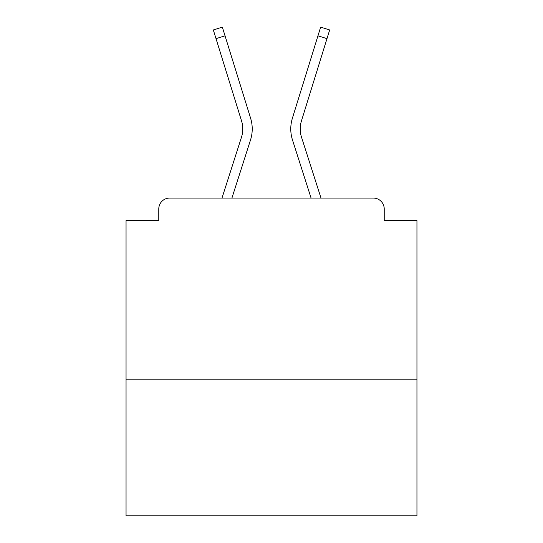 <?xml version="1.0" encoding="UTF-8"?>
<svg xmlns="http://www.w3.org/2000/svg" width="543" height="543" viewBox="0 0 543 543"><rect width="100%" height="100%" fill="white"/><g stroke="black" fill="none" stroke-linecap="round" stroke-linejoin="round"><path stroke-width="0.81" d="M416.949 379.856L416.949 220.594L384.22 220.594L384.22 208.96A10.908 10.908 0 0 0 373.312 198.052L169.688 198.052A10.908 10.908 0 0 0 158.78 208.96L158.78 220.594L126.051 220.594L126.051 515.85L416.949 515.85L416.949 379.856L126.051 379.856M158.78 208.96L158.78 220.594M373.312 198.052L328.223 198.052M214.777 198.052L169.688 198.052M384.22 220.594L384.22 208.96M221.992 198.052L241.492 137.169A26.906 26.906 0 0 0 241.567 120.987L213.324 29.953L222.352 27.15L250.594 118.191A36.361 36.361 0 0 1 250.493 140.053L231.922 198.052M321.008 198.052L301.508 137.169A26.906 26.906 0 0 1 301.433 120.987L326.988 38.634L317.954 35.831L292.406 118.191A36.361 36.361 0 0 0 292.507 140.053L311.078 198.052M241.492 137.169A26.906 26.906 0 0 0 241.567 120.987A26.906 26.906 0 0 1 241.492 137.169A26.906 26.906 0 0 0 241.567 120.987A26.906 26.906 0 0 1 241.492 137.169A26.906 26.906 0 0 0 241.567 120.987A26.906 26.906 0 0 1 241.492 137.169A26.906 26.906 0 0 0 241.567 120.987A26.906 26.906 0 0 1 241.492 137.169A26.906 26.906 0 0 0 241.567 120.987A26.906 26.906 0 0 1 241.492 137.169A26.906 26.906 0 0 0 241.567 120.987A26.906 26.906 0 0 1 241.492 137.169A26.906 26.906 0 0 0 241.567 120.987A26.906 26.906 0 0 1 241.492 137.169A26.906 26.906 0 0 0 241.567 120.987A26.906 26.906 0 0 1 241.492 137.169A26.906 26.906 0 0 0 241.567 120.987M225.046 35.831L250.594 118.191L225.046 35.831L250.594 118.191L225.046 35.831L250.594 118.191L225.046 35.831L250.594 118.191L225.046 35.831L250.594 118.191L225.046 35.831L250.594 118.191L225.046 35.831L250.594 118.191L225.046 35.831L250.594 118.191L225.046 35.831L250.594 118.191L225.046 35.831L250.594 118.191L225.046 35.831L250.594 118.191L225.046 35.831L250.594 118.191L225.046 35.831L250.594 118.191L225.046 35.831L250.594 118.191L225.046 35.831L250.594 118.191L225.046 35.831L250.594 118.191L225.046 35.831L250.594 118.191L225.046 35.831L250.594 118.191L225.046 35.831L216.012 38.634M317.954 35.831L292.406 118.191L320.648 27.15L329.676 29.953L326.988 38.634M301.508 137.169A26.906 26.906 0 0 1 301.433 120.987A26.906 26.906 0 0 0 301.508 137.169A26.906 26.906 0 0 1 301.433 120.987A26.906 26.906 0 0 0 301.508 137.169A26.906 26.906 0 0 1 301.433 120.987A26.906 26.906 0 0 0 301.508 137.169A26.906 26.906 0 0 1 301.433 120.987A26.906 26.906 0 0 0 301.508 137.169A26.906 26.906 0 0 1 301.433 120.987A26.906 26.906 0 0 0 301.508 137.169A26.906 26.906 0 0 1 301.433 120.987A26.906 26.906 0 0 0 301.508 137.169A26.906 26.906 0 0 1 301.433 120.987A26.906 26.906 0 0 0 301.508 137.169"/></g></svg>
